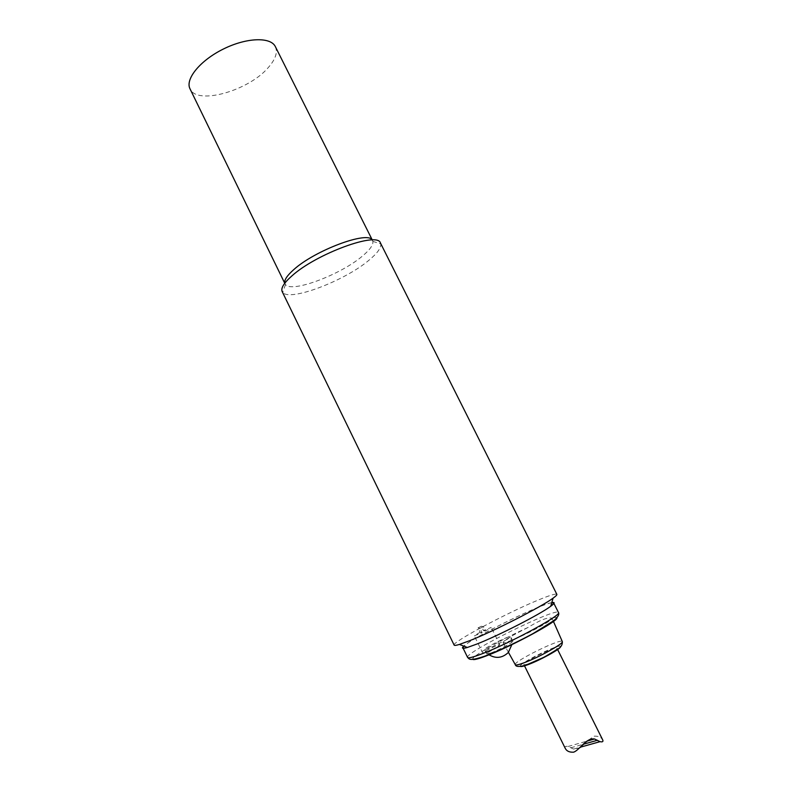 <?xml version="1.0" encoding="UTF-8"?>
<svg xmlns="http://www.w3.org/2000/svg" width="792" height="792" viewBox="0 0 792 792"><rect width="100%" height="100%" fill="white"/><g stroke="black" fill="none" stroke-linecap="round" stroke-linejoin="round"><path stroke-width="0.59" stroke-dasharray="3.96 2.97" d="M275.378 46.669C277.863 52.401 275.497 59.36 268.29 67.548C248.668 90.793 196.842 105.514 190.021 88.853M372.2 239.996L372.854 241.352C373.398 244.926 369.904 249.846 362.37 256.123C340.659 274.735 291.347 293.288 285.476 284.536L284.793 283.19M380.447 243.005L380.754 243.916C381.259 247.896 377.279 253.381 368.795 260.36C344.381 281.012 289.476 301.851 282.714 292.377L282.18 291.575M551.786 602.623C539.263 604.583 472.963 637.352 463.795 646.114M462.914 647.797C463.508 648.697 468.26 647.391 477.17 643.876C499.029 635.342 541.183 613.671 550.767 606.118M551.747 602.771C540.144 604.167 472.091 637.798 463.934 646.163M454.153 645.114C451.47 642.411 507.316 612.652 538.421 599.97C549.747 595.297 555.885 593.426 556.855 594.356M480.101 632.214L474.309 635.837L482.13 632.739L479.992 628.383L483.377 626.67L485.526 631.026L491.278 627.422L483.447 630.531L481.338 626.234L477.992 627.917L480.101 632.214L482.13 632.739M485.536 652.529C493.198 649.212 497.96 646.628 499.811 644.767C499.702 643.589 481.942 652.41 482.813 653.212L485.536 652.529M507.345 639.283L510.632 636.649C510.454 634.897 483.278 648.371 484.555 649.579L488.763 648.509L507.345 639.283M490.961 652.994C498.891 650.024 513.889 641.837 512.82 641.094C512.612 639.263 485.427 652.747 486.743 654.024L490.961 652.994M527.987 627.482C512.216 635.332 503.9 640.362 503.029 642.579C503.554 643.064 506.306 642.352 511.286 640.431C526.185 634.768 553.697 619.879 552.103 618.394L551.628 618.146C547.569 617.116 539.689 620.235 527.987 627.482C501.564 639.302 470.161 657.271 472.804 659.32M529.66 663.379C539.946 659.756 558.469 649.45 556.974 648.232C556.439 645.47 521.977 662.449 523.858 664.538C524.195 665.033 526.126 664.646 529.66 663.379M565.3 748.46C564.508 746.618 565.468 745.955 568.161 746.47L573.596 749.083L579.427 747.925M580.902 747.034L587.803 740.876M588.496 740.183L594.069 736.174C598.366 735.956 601.237 737.203 602.712 739.926M485.526 631.026L483.447 630.531M479.992 628.383L477.992 627.917M481.338 626.234L483.377 626.67M556.806 617.8C556.608 617.116 554.875 617.235 551.628 618.146M560.568 646.688C561.736 642.173 516.137 664.637 520.453 666.448M515.285 664.656C513.038 661.627 561.211 637.897 562.28 641.51M467.617 657.449C463.795 652.925 557.202 606.761 558.479 612.543M570.745 747.816L583.041 744.341M372.577 240.59L372.28 239.996M285.041 283.853L284.744 283.259M285.476 284.536L282.714 292.377M372.854 241.352L380.754 243.916M499.811 644.767L491.278 627.422M482.813 653.212L474.309 635.837M512.82 641.094L510.632 636.649L511.978 644.371M486.743 654.024L484.555 649.579L488.783 654.638M553.262 621.027L552.103 618.394M508.444 652.341L503.029 642.579M568.161 746.46L586.981 741.114M573.596 749.083L580.091 747.262M523.858 664.538L524.393 665.617M556.974 648.232L557.509 649.301"/><path stroke-width="1.19" d="M284.744 283.259L190.021 88.853C184.932 79.2 200.148 60.42 223.423 49.005C246.639 37.442 270.795 36.759 275.378 46.669L372.28 239.996M284.793 283.19C284.12 280.041 287.09 275.537 293.703 269.676C314.78 250.391 367.745 230.69 372.2 239.996M291.882 275.923C316.315 253.678 377.883 231.264 380.447 243.005L556.855 594.356C557.113 594.901 555.855 596.158 553.103 598.148C541.599 606.751 494.337 630.917 470.052 640.55L459.439 644.431C456.192 645.421 454.43 645.648 454.153 645.114L282.18 291.575C280.695 288.169 283.922 282.952 291.882 275.923M463.795 646.114C461.201 648.45 462.38 648.905 467.339 647.48L476.873 644.054C498.584 635.57 540.392 614.156 550.717 606.266C554.865 603.197 555.222 601.979 551.786 602.623M550.767 606.118C552.935 604.484 553.895 603.425 553.667 602.94L551.747 602.771M463.934 646.163L462.914 647.797L467.617 657.449C469.379 658.984 468.983 661.488 484.684 656.182C499.455 650.618 521.799 639.797 533.343 633.412L553.44 620.888C557.835 617.305 559.518 614.513 558.479 612.543C562.567 614.681 509.692 643.371 482.031 653.806C473.072 657.241 468.26 658.459 467.617 657.449M557.509 649.301L602.712 739.926C603.445 741.629 602.544 742.203 600.009 741.659L594.525 738.976C586.001 737.659 579.536 750.242 573.576 752.182C569.458 752.39 566.696 751.143 565.3 748.46L524.393 665.617M579.427 747.925L580.902 747.034M587.803 740.876L588.496 740.183M472.804 659.32C473.646 660.142 478.111 659.013 486.199 655.934C511.513 646.47 559.756 620.294 556.806 617.8M520.453 666.448C521.176 666.805 523.462 666.29 527.314 664.904C539.303 660.686 561.073 648.737 560.568 646.688M562.28 641.51L562.32 641.589C564.013 643.441 537.827 657.904 523.413 663.023C518.592 664.765 515.899 665.339 515.325 664.736L515.285 664.656M583.041 744.341L597.425 740.273M550.717 606.266L553.103 598.148M467.339 647.48L459.439 644.431M508.444 652.341L515.325 664.736C515.81 666.854 519.324 666.993 525.888 665.151L544.302 657.132L558.053 648.896C561.152 647.014 562.577 644.579 562.32 641.589L553.262 621.027M558.479 612.543L553.667 602.94M586.981 741.114L594.505 738.976M580.091 747.262L600.009 741.668M488.783 654.638C495.733 658.875 502.247 658.162 508.316 652.489L511.978 644.371"/></g></svg>
